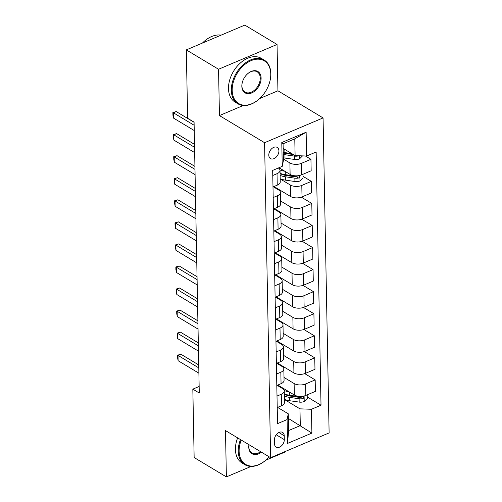 <?xml version="1.0" encoding="UTF-8"?>
<svg xmlns="http://www.w3.org/2000/svg" width="502" height="502" viewBox="0 0 502 502"><rect width="100%" height="100%" fill="white"/><g stroke="black" fill="none" stroke-linecap="round" stroke-linejoin="round"><path stroke-width="0.75" d="M268.796 155.143A6.532 4.411 121 0 0 270.49 158.601A6.532 4.411 121 0 0 275.974 157.321A6.532 4.411 121 0 0 278.911 150.857A6.532 4.411 121 0 0 277.217 147.406A6.532 4.411 121 0 0 271.733 148.68A6.532 4.411 121 0 0 268.796 155.143M259.703 98.524L277.939 90.799L277.048 44.471L244.813 25.1L186.317 49.886L187.629 118.265L194.079 122.143L199.275 393.022L192.831 389.144L194.142 457.529L226.377 476.9L251.113 466.421M277.939 90.799L323.068 117.92L329.117 432.912L270.622 457.698L264.573 142.7L323.068 117.92M265.709 460.24L284.879 452.114L284.866 451.662M284.301 439.626L284.226 435.749A6.325 4.273 121 0 0 282.582 432.404A6.325 4.273 121 0 0 277.267 433.64A6.325 4.273 121 0 0 274.425 439.896L274.5 443.781A6.325 4.273 121 0 0 276.138 447.125A6.325 4.273 121 0 0 281.453 445.889A6.325 4.273 121 0 0 284.301 439.626L276.232 434.782M311.447 409.268L311.905 433.088L287.558 443.404L287.1 419.584L288.267 413.805L288.587 430.565L300.29 425.614L299.97 408.848L311.447 409.268L321.016 405.214L316.153 151.98L306.59 156.034L295.107 155.614L294.781 138.847L283.084 143.804L283.404 160.571L282.237 166.35L281.785 142.524L306.132 132.214L306.59 156.034M282.237 166.35L272.674 170.404L277.537 423.638L287.1 419.584M277.048 44.471L218.552 69.257L186.317 49.886M218.552 69.257L219.443 115.579L264.573 142.7M270.622 457.698L225.492 430.578L226.377 476.9M199.15 386.465L192.831 389.144M288.355 418.442L311.905 433.088M288.267 413.805L277.593 407.386M273.195 197.543L277.449 195.742A8.164 4.098 -1.1 0 0 280.455 192.486A8.164 4.098 -1.1 0 0 278.616 189.963L273.358 186.8M273.621 219.606L277.876 217.799A8.164 4.098 -1.1 0 0 280.875 214.542A8.164 4.098 -1.1 0 0 279.043 212.02L273.778 208.863M274.042 241.663L278.296 239.862A8.164 4.098 -1.1 0 0 281.302 236.605A8.164 4.098 -1.1 0 0 279.463 234.083L274.205 230.92M274.468 263.719L278.723 261.918A8.164 4.098 -1.1 0 0 281.722 258.662A8.164 4.098 -1.1 0 0 279.89 256.139L274.625 252.977M274.889 285.782L279.143 283.975A8.164 4.098 -1.1 0 0 282.149 280.718A8.164 4.098 -1.1 0 0 280.311 278.196L275.052 275.04M275.316 307.839L279.57 306.038A8.164 4.098 -1.1 0 0 282.57 302.781A8.164 4.098 -1.1 0 0 280.737 300.259L275.472 297.096M275.736 329.896L279.99 328.095A8.164 4.098 -1.1 0 0 282.996 324.838A8.164 4.098 -1.1 0 0 281.158 322.315L275.899 319.153M276.163 351.952L280.417 350.151A8.164 4.098 -1.1 0 0 283.417 346.895A8.164 4.098 -1.1 0 0 281.584 344.372L276.32 341.216M276.583 374.015L280.838 372.214A8.164 4.098 -1.1 0 0 283.843 368.957A8.164 4.098 -1.1 0 0 282.005 366.435L276.746 363.272M277.01 396.072L281.264 394.271A8.164 4.098 -1.1 0 0 284.264 391.014A8.164 4.098 -1.1 0 0 282.431 388.492L277.167 385.329M284.427 399.51L299.97 408.848M277.807 385.059L294.348 395.005A8.164 4.098 -1.1 0 0 305.831 395.425L315.394 391.372L315.174 379.901L304.733 373.626M284.007 377.448L294.128 383.534A8.164 4.098 -1.1 0 0 305.611 383.955L315.174 379.901M277.38 363.002L293.927 372.948A8.164 4.098 -1.1 0 0 305.404 373.369L314.974 369.315L314.754 357.844L304.306 351.563M283.58 355.391L293.708 361.478A8.164 4.098 -1.1 0 0 305.185 361.898L314.754 357.844M276.96 340.946L293.501 350.885A8.164 4.098 -1.1 0 0 304.984 351.306L314.547 347.252L314.327 335.782L303.886 329.507M283.159 333.334L293.281 339.415A8.164 4.098 -1.1 0 0 304.764 339.835L314.327 335.782M276.533 318.883L293.08 328.829A8.164 4.098 -1.1 0 0 304.557 329.249L314.126 325.196L313.907 313.725L303.459 307.45M282.733 311.271L292.861 317.358A8.164 4.098 -1.1 0 0 304.337 317.779L313.907 313.725M276.113 296.826L292.653 306.772A8.164 4.098 -1.1 0 0 304.137 307.193L313.7 303.139L313.48 291.668L303.039 285.393M282.312 289.215L292.434 295.301A8.164 4.098 -1.1 0 0 303.917 295.722L313.48 291.668M275.686 274.77L292.233 284.709A8.164 4.098 -1.1 0 0 303.71 285.13L313.279 281.076L313.06 269.612L302.612 263.33M281.886 267.158L292.013 273.239A8.164 4.098 -1.1 0 0 303.49 273.659L313.06 269.612M275.265 252.707L291.806 262.653A8.164 4.098 -1.1 0 0 303.29 263.073L312.853 259.019L312.633 247.549L302.191 241.274M281.465 245.095L291.587 251.182A8.164 4.098 -1.1 0 0 303.07 251.602L312.633 247.549M274.839 230.65L291.386 240.596A8.164 4.098 -1.1 0 0 302.863 241.016L312.432 236.963L312.213 225.492L301.765 219.217M281.038 223.039L291.166 229.125A8.164 4.098 -1.1 0 0 302.643 229.546L312.213 225.492M274.418 208.594L290.959 218.533A8.164 4.098 -1.1 0 0 302.442 218.954L312.006 214.906L311.786 203.435L301.344 197.154M280.618 200.982L290.74 207.062A8.164 4.098 -1.1 0 0 302.223 207.483L311.786 203.435M273.992 186.531L290.539 196.477A8.164 4.098 -1.1 0 0 302.016 196.897L311.585 192.843L311.365 181.373L302.995 176.346M280.191 178.925L290.319 185.006A8.164 4.098 -1.1 0 0 301.796 185.426L311.365 181.373M278.986 167.731L290.112 174.42A8.164 4.098 -1.1 0 0 301.595 174.84L311.158 170.787L310.939 159.316L305.411 155.99M283.379 159.034L289.892 162.949A8.164 4.098 -1.1 0 0 301.376 163.37L310.939 159.316M283.172 148.441L295.107 155.614M277.229 407.542L281.484 405.741A8.164 4.098 -1.1 0 0 284.483 402.485L284.264 391.014M321.016 405.214L307.23 396.931M276.803 385.486L281.057 383.679A8.164 4.098 -1.1 0 0 284.063 380.428L283.843 368.957M282.036 365.801L281.402 366.071M281.609 343.744L280.976 344.008M276.382 363.423L280.637 361.622A8.164 4.098 -1.1 0 0 283.636 358.365L283.417 346.895M281.189 321.682L280.555 321.951M275.956 341.366L280.21 339.565A8.164 4.098 -1.1 0 0 283.216 336.309L282.996 324.838M280.762 299.625L280.129 299.895M275.535 319.31L279.79 317.509A8.164 4.098 -1.1 0 0 282.789 314.252L282.57 302.781M280.342 277.568L279.708 277.832M275.109 297.253L279.363 295.446A8.164 4.098 -1.1 0 0 282.369 292.189L282.149 280.718M279.915 255.505L279.281 255.775M274.688 275.19L278.943 273.389A8.164 4.098 -1.1 0 0 281.942 270.132L281.722 258.662M279.495 233.449L278.861 233.719M274.261 253.133L278.516 251.333A8.164 4.098 -1.1 0 0 281.522 248.076L281.302 236.605M279.068 211.392L278.434 211.656M273.841 231.077L278.095 229.27A8.164 4.098 -1.1 0 0 281.095 226.013L280.875 214.542M278.648 189.329L278.014 189.599M273.414 209.014L277.669 207.213A8.164 4.098 -1.1 0 0 280.674 203.956L280.455 192.486M272.994 186.957L277.248 185.156A8.164 4.098 -1.1 0 0 280.248 181.9L280.028 170.429A8.164 4.098 -1.1 0 0 278.346 168.001M272.774 175.487L277.029 173.686A8.164 4.098 -1.1 0 0 280.028 170.429M288.587 430.565L287.558 443.404M281.785 142.524L283.084 143.804M306.132 132.214L294.781 138.847M219.443 115.579L243.25 105.495M198.899 373.193L178.11 360.7L177.595 357.863L177.545 355.215L178.009 355.403L180.852 354.199L198.742 364.948M178.11 360.7L178.009 355.403L198.798 367.897M177.545 355.215L180.852 354.199M289.077 391.836A15.612 7.831 178.9 0 1 284.195 390.518M279.037 386.452A15.612 7.831 178.9 0 1 278.723 385.611M307.193 394.848L307.262 398.462L304.13 401.569A5.409 2.711 178.9 0 1 299.167 402.089L289.66 400.721A15.612 7.831 178.9 0 1 284.427 399.366M284.364 396.015A15.612 7.831 -1.1 0 0 289.598 397.371L299.104 398.739A5.409 2.711 -1.1 0 0 302.725 398.619L303.428 398.212L303.792 397.145L303.459 396.586L302.681 396.505A5.409 2.711 178.9 0 1 299.06 396.624L289.554 395.25A15.612 7.831 178.9 0 1 284.32 393.901M302.725 398.619L300.867 397.509A2.755 1.381 178.9 0 1 299.901 397.458L290.394 396.091A12.958 6.501 178.9 0 1 284.327 394.126M198.472 351.13L177.683 338.637L177.168 335.807L177.118 333.159L177.582 333.347L180.431 332.142L198.315 342.891M177.683 338.637L177.582 333.347L198.372 345.84M177.118 333.159L180.431 332.142M198.052 329.074L177.262 316.58L176.748 313.75L176.698 311.102L180.005 310.079L197.895 320.828M177.262 316.58L177.162 311.284L197.951 323.777M176.698 311.102L180.005 310.079M197.625 307.017L176.836 294.523L176.321 291.687L176.271 289.039L176.735 289.227L179.584 288.022L197.468 298.772M176.836 294.523L176.735 289.227L197.524 301.721M176.271 289.039L179.584 288.022M197.204 284.954L176.415 272.46L175.901 269.63L175.851 266.982L176.315 267.171L179.158 265.966L197.048 276.715M176.415 272.46L176.315 267.171L197.104 279.664M175.851 266.982L179.158 265.966M241.23 440.034A24.893 16.817 121 0 0 239.115 451.235A24.893 16.817 121 0 0 266.474 459.543A24.893 16.817 121 0 0 269.135 456.807M266.38 459.631A25.508 17.231 -59 0 1 266.286 459.719A25.508 17.231 -59 0 1 244.876 464.689A25.508 17.231 -59 0 1 238.255 451.204A25.508 17.231 -59 0 1 240.477 439.583M261.416 452.164A12.45 8.409 -59 0 1 248.76 447.15A12.45 8.409 -59 0 1 248.948 444.678M248.979 444.69A11.835 7.994 121 0 0 248.848 446.717A11.835 7.994 121 0 0 251.922 452.973A11.835 7.994 121 0 0 260.613 451.687M244.876 464.689L242.039 462.988A25.508 17.231 -59 0 1 235.419 449.497A25.508 17.231 -59 0 1 237.641 437.882M232.188 90.354A24.893 16.817 121 0 0 259.547 98.668A24.893 16.817 121 0 0 269.819 81.575A24.893 16.817 121 0 0 270.76 74.014A24.893 16.817 121 0 0 251.063 60.654A24.893 16.817 121 0 0 232.188 90.354M259.452 98.756A25.508 17.231 -59 0 1 259.358 98.838A25.508 17.231 -59 0 1 237.948 103.814A25.508 17.231 -59 0 1 231.322 90.322A25.508 17.231 -59 0 1 242.799 65.078A25.508 17.231 -59 0 1 264.228 60.089A25.508 17.231 -59 0 1 270.848 73.581A25.508 17.231 -59 0 1 269.881 81.33A25.508 17.231 -59 0 1 269.85 81.456M241.832 86.269A12.45 8.409 -59 0 1 242.303 82.491A12.45 8.409 -59 0 1 247.436 73.945A12.45 8.409 -59 0 1 261.115 78.099A12.45 8.409 -59 0 1 251.678 92.952A12.45 8.409 -59 0 1 241.832 86.269M242.334 82.366A11.835 7.994 121 0 0 241.914 85.836A11.835 7.994 121 0 0 244.989 92.098A11.835 7.994 121 0 0 254.934 89.783A11.835 7.994 121 0 0 260.256 78.067A11.835 7.994 121 0 0 257.181 71.811A11.835 7.994 121 0 0 247.342 74.032M237.948 103.814L235.112 102.107A25.508 17.231 -59 0 1 228.485 88.622A25.508 17.231 -59 0 1 239.962 63.371A25.508 17.231 -59 0 1 261.385 58.389L264.228 60.089M202.45 43.046A25.508 17.231 -59 0 1 221.093 35.153M196.778 262.897L175.989 250.404L175.474 247.574L175.424 244.926L178.737 243.903L196.621 254.652M175.989 250.404L175.888 245.108L196.677 257.601M175.424 244.926L178.737 243.903M196.357 240.841L175.568 228.347L175.054 225.511L175.003 222.863L175.468 223.051L178.31 221.846L196.2 232.595M175.568 228.347L175.468 223.051L196.257 235.545M175.003 222.863L178.31 221.846M195.931 218.778L175.142 206.284L174.627 203.454L174.577 200.806L175.041 200.995L177.89 199.79L195.774 210.539M175.142 206.284L175.041 200.995L195.83 213.488M174.577 200.806L177.89 199.79M195.51 196.721L174.721 184.228L174.207 181.398L174.156 178.75L177.463 177.727L195.353 188.476M174.721 184.228L174.621 178.932L195.41 191.425M174.156 178.75L177.463 177.727M195.083 174.665L174.294 162.171L173.78 159.335L173.73 156.687L174.194 156.875L177.043 155.67L194.927 166.419M174.294 162.171L174.194 156.875L194.983 169.369M173.73 156.687L177.043 155.67M194.663 152.608L173.874 140.114L173.359 137.278L173.309 134.63L173.774 134.818L176.616 133.614L194.506 144.363M173.874 140.114L173.774 134.818L194.563 147.312M173.309 134.63L176.616 133.614M284.841 171.251A15.612 7.831 178.9 0 1 279.959 169.933M302.957 174.263L303.026 177.877L299.895 180.984A5.409 2.711 178.9 0 1 294.931 181.504L285.425 180.136A15.612 7.831 178.9 0 1 280.191 178.781M280.129 175.43A15.612 7.831 -1.1 0 0 285.362 176.779L294.869 178.154A5.409 2.711 -1.1 0 0 298.489 178.034L299.192 177.626L299.556 176.553L299.223 176.001L298.445 175.92A5.409 2.711 178.9 0 1 294.825 176.033L285.318 174.665A15.612 7.831 178.9 0 1 280.085 173.309M298.489 178.034L296.632 176.924A2.755 1.381 178.9 0 1 295.665 176.873L286.159 175.499A12.958 6.501 178.9 0 1 280.091 173.541M194.236 130.545L173.447 118.052L172.933 115.222L172.883 112.573L173.347 112.762L176.196 111.551L194.079 122.3M173.447 118.052L173.347 112.762L194.136 125.255M172.883 112.573L176.196 111.551M284.414 149.188A15.612 7.831 178.9 0 1 283.184 148.962M302.537 155.884L299.474 158.921A5.409 2.711 178.9 0 1 294.505 159.448L284.998 158.08A15.612 7.831 178.9 0 1 283.354 157.785M291.744 153.593L284.898 152.608A15.612 7.831 178.9 0 1 283.247 152.313M283.291 154.434A15.612 7.831 -1.1 0 0 284.935 154.723L294.442 156.097A5.409 2.711 -1.1 0 0 298.062 155.978L298.577 155.739M293.312 154.534L285.738 153.443A12.958 6.501 178.9 0 1 283.26 152.941M294.128 383.534L294.348 395.005M293.708 361.478L293.927 372.948M293.281 339.415L293.501 350.885M292.861 317.358L293.08 328.829M292.434 295.301L292.653 306.772M292.013 273.239L292.233 284.709M291.587 251.182L291.806 262.653M291.166 229.125L291.386 240.596M290.74 207.062L290.959 218.533M290.319 185.006L290.539 196.477M289.892 162.949L290.112 174.42M305.611 383.955L305.831 395.425M281.264 394.271L281.484 405.741M280.838 372.214L281.057 383.679M305.185 361.898L305.404 373.369M280.417 350.151L280.637 361.622M304.764 339.835L304.984 351.306M279.99 328.095L280.21 339.565M304.337 317.779L304.557 329.249M279.57 306.038L279.79 317.509M303.917 295.722L304.137 307.193M279.143 283.975L279.363 295.446M303.49 273.659L303.71 285.13M278.723 261.918L278.943 273.389M303.07 251.602L303.29 263.073M278.296 239.862L278.516 251.333M302.643 229.546L302.863 241.016M277.876 217.799L278.095 229.27M302.223 207.483L302.442 218.954M277.449 195.742L277.669 207.213M301.796 185.426L302.016 196.897M277.029 173.686L277.248 185.156M301.376 163.37L301.595 174.84M278.855 432.523L284.226 435.749M304.212 401.493L304.105 395.99M289.554 395.25L289.497 392.087M289.66 400.721L289.598 397.371M299.167 402.089L299.104 398.739M299.976 180.902L299.87 175.405M285.318 174.665L285.262 171.502M285.425 180.136L285.362 176.779M294.931 181.504L294.869 178.154M299.55 158.845L299.493 155.777M284.898 152.608L284.835 149.439M284.998 158.08L284.935 154.723M294.505 159.448L294.442 156.097M297.611 155.708L298.062 155.978M278.604 385.542L278.616 386.201"/></g></svg>
